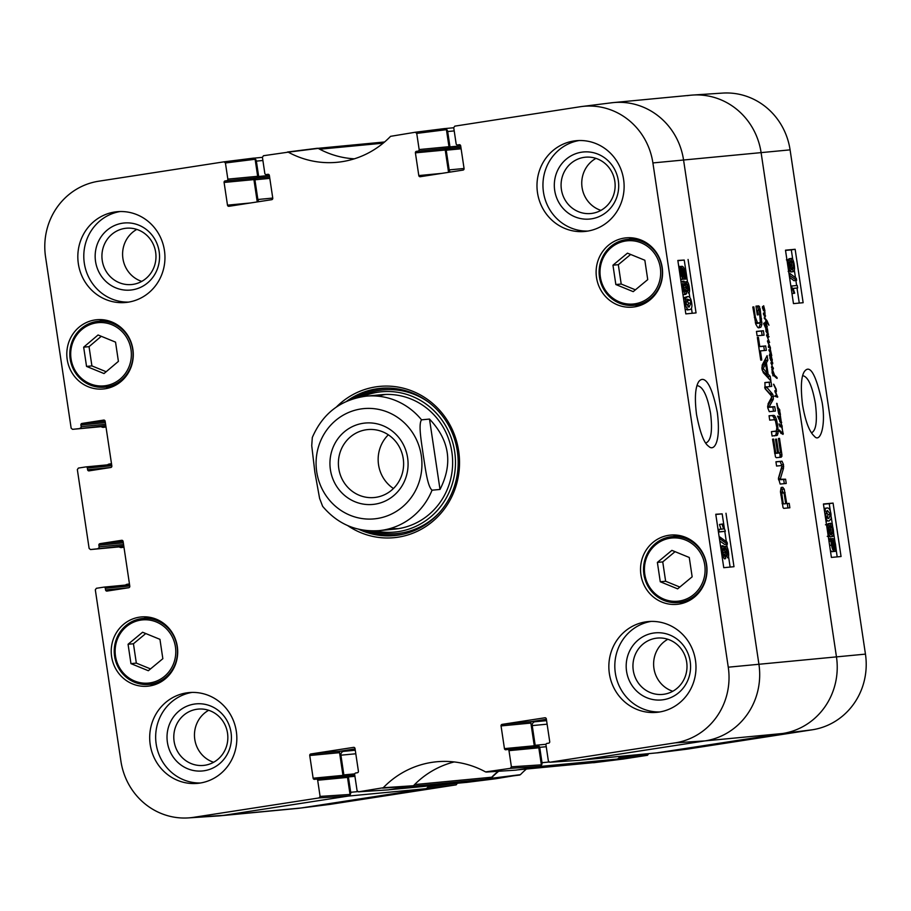 <?xml version="1.0" encoding="UTF-8"?>
<svg xmlns="http://www.w3.org/2000/svg" width="911" height="911" viewBox="0 0 911 911"><rect width="100%" height="100%" fill="white"/><g stroke="black" fill="none" stroke-linecap="round" stroke-linejoin="round"><path stroke-width="1.37" d="M802.75 375.685C808.034 376.664 812.248 385.922 815.379 403.471C817.474 420.666 816.21 430.436 811.576 432.793M623.477 758.988L647.516 755.276L648.586 753.739L619.207 757.417M495.664 778.757L520.42 774.669A92.068 87.946 84.6 0 1 526.399 769.021M457.265 783.255L427.897 787.013M427.578 787.514L426.507 788.584L301.199 807.966A67.539 64.522 84.6 0 1 299.423 808.205L329.144 804.493A66.651 63.679 -95.4 0 0 330.887 804.242L456.195 784.861L457.276 783.335M687.053 749.161L657.355 752.873L687.053 749.161L812.361 729.779A66.651 63.679 -95.4 0 0 865.45 654.121L790.088 149.859A66.651 63.679 -95.4 0 0 722.617 93.093L692.736 95.051A67.539 64.522 84.6 0 1 761.095 152.581L836.457 656.842A67.539 64.522 84.6 0 1 782.674 733.492L656.922 752.862M618.888 757.929L617.817 758.988L592.981 762.678M687.35 95.644A67.539 64.522 84.6 0 1 692.736 95.051M498.659 771.264A91.18 87.103 -95.4 0 0 491.006 778.336L465.612 782.458M797.626 287.944L793.094 288.366L794.688 293.205L793.993 293.274L791.443 286.031L797.262 285.485L797.626 287.944L793.151 288.514M791.978 293.615L794.688 293.205M791.966 293.581L793.993 293.274M791.09 287.705L791.67 287.614M790.85 286.122L791.443 286.031M789.723 275.088L789.427 273.106L796.294 278.345L796.59 280.326L789.222 275.168M789.53 277.286L794.028 280.725L796.59 280.326M790.304 268.494L788.937 265.329L789.37 262.004L790.748 265.147L790.327 268.494M793.105 269.052L791.34 265.169L791.921 260.933L793.686 264.862L793.128 269.052M788.653 271.353L790.714 271.034C789.769 270.931 788.983 269.064 788.357 265.431C787.89 261.73 788.106 259.737 789.006 259.464L790.6 262.322L791.534 258.394C792.638 258.519 793.561 260.66 794.267 264.828C794.802 269.007 794.54 271.262 793.481 271.592L791.443 267.891L790.737 271.022L788.186 271.421M788.266 259.578L791.534 258.394M788.937 258.792L791.454 258.405M790.919 271.99L793.515 271.592L790.919 271.99L789.871 271.159M832.016 541.236L832.87 540.371L835.102 544.801L835.228 547.796L832.016 541.236M834.635 546.577L835.262 546.486M831.857 542.011L835.08 548.593L834.214 549.504L831.971 545.051L831.857 542.011M833.189 548.889L835.08 548.593M830.616 539.46L830.707 538.538L831.458 540.098L832.586 538.549C833.918 538.777 834.897 540.827 835.535 544.71L836.378 551.257L835.615 549.709L834.499 551.326C833.178 551.166 832.187 549.082 831.538 545.097L830.616 539.46L828.759 539.756M828.623 538.856L830.707 538.538M830.991 539.13L832.586 538.549M833.713 551.451L836.378 551.257L837.198 556.883M832.062 551.702L834.556 551.314L831.948 551.724L830.342 550.335M828.987 541.305L831.344 540.952M829.363 533.413L827.997 530.248L828.429 526.922L829.807 530.054L829.386 533.413M832.164 533.971L830.399 530.077L830.98 525.841L832.745 529.781L832.187 533.971M828.224 536.18L829.773 535.941C828.828 535.85 828.042 533.983 827.416 530.35C826.949 526.649 827.165 524.656 828.053 524.383L829.659 527.241L830.581 523.313C831.697 523.438 832.608 525.579 833.326 529.746C833.861 533.926 833.599 536.18 832.54 536.511L830.502 532.81L829.796 535.941L827.234 536.34M827.313 524.497L830.581 523.313M827.997 523.711L830.513 523.324M829.978 536.909L832.574 536.499L829.978 536.909L828.93 536.078M828.646 518.496L826.505 517.402L825.685 514.738L827.45 510.502L830.422 514.271L828.839 518.461M827.439 518.302L827.86 514.658L826.118 511.071M825.093 514.772C824.409 510.49 825.07 508.224 827.074 507.974C829.044 507.78 830.354 509.864 831.003 514.214L831.094 518.814L829.021 521.024C827.051 521.206 825.742 519.122 825.093 514.772L825.024 514.772M824.079 508.44L827.074 507.974M826.767 521.377L826.026 521.422M799.266 303.078L797.011 288.035M796.635 285.542L795.884 280.44M795.474 277.718L794.369 270.305M792.741 259.476L791.306 249.876L785.521 250.423M836.104 549.595L835.786 547.431M834.988 542.113L833.611 532.935M832.665 526.581L831.242 517.095M830.399 511.401L829.238 503.681L823.453 504.216M803.138 302.714L793.47 303.614L785.487 250.183L795.144 249.284L803.138 302.714M795.144 249.284L791.306 249.876M841.058 556.519L831.401 557.418L823.419 503.988L833.075 503.088L841.058 556.519M833.075 503.088L829.238 503.681M802.477 404.37C805.29 421.053 809.264 431.689 814.388 436.267C820.002 443.395 826.209 426.268 822.143 402.503C815.914 374.341 809.993 364.024 804.379 371.551C801.156 376.414 800.53 387.357 802.477 404.37M266.228 174.559L266.297 174.559A1.355 1.287 84.6 0 1 264.828 173.42L262.414 157.261L263.484 155.724L288.24 152.16A92.068 87.946 -95.4 0 0 339.609 162.021A92.068 87.946 -95.4 0 0 390.58 136.331L415.302 132.243L416.737 133.393L446.424 129.669L444.955 128.531L415.336 132.243M266.297 174.559L268.039 174.297M250.502 202.971L227.488 205.157A1.355 1.287 -95.4 0 0 228.957 206.296L271.683 199.691A1.355 1.287 -95.4 0 0 272.765 198.154L269.371 175.447A1.355 1.287 -95.4 0 0 267.891 174.308M227.488 205.157L224.095 182.451L253.918 179.604A1.355 1.287 84.6 0 1 254.989 178.078L225.165 180.913A1.355 1.287 -95.4 0 0 224.095 182.451M225.165 180.913L256.583 177.827A1.355 1.287 -95.4 0 0 257.665 176.301L227.841 179.137A1.355 1.287 84.6 0 1 226.759 180.674M227.841 179.137L225.427 162.978L255.114 159.266L253.679 158.115L224.015 161.828L225.427 162.978M105.847 425.961L72.55 429.343L71.149 428.193L45.55 256.879A66.651 63.679 84.6 0 1 98.639 181.221L223.947 161.839L253.679 158.115M72.629 429.332L105.813 425.722M105.608 424.31L81.159 426.644A1.355 1.287 84.6 0 1 80.088 428.17M81.159 426.644L80.908 424.97L105.357 422.647M81.99 423.444L103.672 420.085A1.355 1.287 -95.4 0 1 105.141 421.224L81.99 423.444A1.355 1.287 -95.4 0 0 80.908 424.97M105.141 421.224L111.837 465.976A1.355 1.287 -95.4 0 1 110.755 467.502L89.073 470.862A1.355 1.287 -95.4 0 1 87.593 469.723L87.354 468.049L111.791 465.726M123.816 546.179L90.519 549.561L89.119 548.411L77.344 469.598L78.414 468.072L85.873 466.91A1.355 1.287 84.6 0 1 87.354 468.049M90.599 549.549L123.782 545.94M123.577 544.539L99.128 546.862A1.355 1.287 84.6 0 1 98.046 548.399M99.128 546.862L98.878 545.199L123.327 542.865M123.11 541.453L99.948 543.662A1.355 1.287 -95.4 0 0 98.878 545.199M99.948 543.662L121.778 540.291M128.576 587.754L105.562 589.941A1.355 1.287 -95.4 0 0 107.042 591.08L128.724 587.732A1.355 1.287 -95.4 0 0 129.795 586.194L123.11 541.441A1.355 1.287 -95.4 0 0 121.63 540.303M105.562 589.941L105.312 588.278L129.761 585.944M320.091 796.408L317.677 780.249L347.501 777.402L350.04 794.438L320.091 796.408L319.009 797.934L193.701 817.315A66.651 63.679 84.6 0 1 188.383 817.907A66.651 63.679 84.6 0 1 120.912 761.14L95.313 589.816L96.384 588.29L103.843 587.139A1.355 1.287 84.6 0 1 105.312 588.278M313.133 778.21L309.74 755.504L339.564 752.668L342.957 775.375L313.133 778.21A1.355 1.287 -95.4 0 0 314.602 779.349L316.197 779.11A1.355 1.287 84.6 0 1 317.677 780.249M355.074 748.899L340.634 751.131L310.81 753.978A1.355 1.287 -95.4 0 0 309.74 755.504M310.81 753.978L353.684 747.35M511.401 766.811L508.987 750.653L538.811 747.817L541.362 764.841L511.401 766.811L510.331 768.349L485.563 771.913A92.068 87.946 -95.4 0 0 439.136 761.573A92.068 87.946 -95.4 0 0 383.235 787.742L358.444 791.83L357.078 790.68L354.664 774.521A1.355 1.287 84.6 0 1 355.734 772.995L357.328 772.744A1.355 1.287 -95.4 0 0 358.41 771.207L355.017 748.5A1.355 1.287 -95.4 0 0 353.536 747.362M504.443 748.626L501.05 725.919L530.874 723.072L534.267 745.779L504.443 748.626A1.355 1.287 -95.4 0 0 505.924 749.764L507.518 749.514A1.355 1.287 84.6 0 1 508.987 750.653M546.384 719.303L531.944 721.546L502.12 724.382A1.355 1.287 -95.4 0 0 501.05 725.919M502.12 724.382L544.994 717.766M457.538 144.974L457.618 144.963A1.355 1.287 84.6 0 1 456.138 143.824L453.724 127.665L454.805 126.139L580.113 106.758A66.651 63.679 84.6 0 1 581.856 106.507A66.651 63.679 84.6 0 1 652.902 162.932L728.265 667.194A66.651 63.679 84.6 0 1 675.176 742.852L549.754 762.245L548.388 761.095L545.974 744.936A1.355 1.287 84.6 0 1 547.055 743.399L548.65 743.16A1.355 1.287 -95.4 0 0 549.72 741.622L546.327 718.916A1.355 1.287 -95.4 0 0 544.858 717.777M457.618 144.963L459.349 144.701M450.376 172.054A3.382 3.223 84.6 0 1 449.18 169.901L446.231 150.201A1.355 1.287 84.6 0 1 447.312 148.675L448.907 148.425A1.355 1.287 -95.4 0 0 449.977 146.887L460.681 145.874A1.355 1.287 -95.4 0 0 459.212 144.712M460.681 145.851L464.075 168.569A1.355 1.287 -95.4 0 1 463.004 170.095L420.278 176.711A1.355 1.287 -95.4 0 1 418.798 175.572L415.405 152.854L445.228 150.019A1.355 1.287 84.6 0 1 446.31 148.482L416.486 151.328A1.355 1.287 -95.4 0 0 415.405 152.854M416.486 151.328L447.905 148.242A1.355 1.287 -95.4 0 0 448.975 146.705L419.151 149.552A1.355 1.287 84.6 0 1 418.081 151.078M419.151 149.552L416.737 133.393M640.923 574.784A34.789 33.229 84.6 0 1 670.473 535.087A34.789 33.229 84.6 0 1 706.845 566.562A34.789 33.229 84.6 0 1 677.067 604.335A34.789 33.229 84.6 0 1 640.923 574.784M111.62 656.66A34.789 33.229 84.6 0 1 141.159 616.952A34.789 33.229 84.6 0 1 177.543 648.427A34.789 33.229 84.6 0 1 147.764 686.199A34.789 33.229 84.6 0 1 111.62 656.66M67.198 359.446A34.789 33.229 84.6 0 1 96.748 319.738A34.789 33.229 84.6 0 1 133.12 351.213A34.789 33.229 84.6 0 1 103.342 388.986A34.789 33.229 84.6 0 1 67.198 359.446M596.511 277.57A34.789 33.229 84.6 0 1 626.051 237.862A34.789 33.229 84.6 0 1 662.422 269.337A34.789 33.229 84.6 0 1 632.644 307.121A34.789 33.229 84.6 0 1 596.511 277.57M609.368 673.628A45.596 43.546 84.6 0 1 648.097 621.587A45.596 43.546 84.6 0 1 695.776 662.844A45.596 43.546 84.6 0 1 656.74 712.356A45.596 43.546 84.6 0 1 609.368 673.628M150.213 744.651A45.596 43.546 84.6 0 1 188.941 692.599A45.596 43.546 84.6 0 1 236.621 733.856A45.596 43.546 84.6 0 1 197.585 783.369A45.596 43.546 84.6 0 1 150.213 744.651M78.346 263.757A45.596 43.546 84.6 0 1 117.075 211.716A45.596 43.546 84.6 0 1 164.743 252.973A45.596 43.546 84.6 0 1 125.718 302.486A45.596 43.546 84.6 0 1 78.346 263.757M537.501 192.745A45.596 43.546 84.6 0 1 576.23 140.704A45.596 43.546 84.6 0 1 623.91 181.949A45.596 43.546 84.6 0 1 584.873 231.462A45.596 43.546 84.6 0 1 537.501 192.745M347.672 525.59A75.989 72.584 -95.4 0 0 426.564 526.023A75.989 72.584 -95.4 0 0 458.654 450.934A75.989 72.584 -95.4 0 0 409.95 390.215A75.989 72.584 -95.4 0 0 336.375 407.035M612.955 265.192L627.463 253.156L644.84 260.25L647.732 279.609L633.213 291.645L615.847 284.539L612.955 265.192L618.318 264.68L621.211 284.038L635.4 289.835M86.545 366.416L83.664 347.171L98.058 334.986L115.538 342.126L118.407 361.371L104.013 373.556L86.545 366.416L91.909 365.903L106.177 371.734M128.064 644.271L142.583 632.245L159.949 639.34L162.841 658.699L148.334 670.724L130.956 663.629L128.064 644.271L133.439 643.758L136.331 663.117L150.52 668.913M657.378 562.406L671.885 550.369L689.263 557.475L692.155 576.822L677.636 588.859L660.27 581.765L657.378 562.406L662.741 561.893L665.634 581.252L679.822 587.048M446.424 129.669L448.975 146.705M447.905 148.242L446.31 148.482M445.228 150.019L448.565 172.327M579.601 760.275L705.125 740.882A67.539 64.522 -95.4 0 0 758.92 664.221L683.557 159.96A67.539 64.522 -95.4 0 0 611.577 102.795L581.856 106.507M530.874 723.072A1.355 1.287 84.6 0 1 531.944 721.546M535.178 746.883A1.355 1.287 84.6 0 1 534.267 745.779M538.811 747.817A1.355 1.287 -95.4 0 0 537.331 746.678L507.655 749.502M515.82 770.137L540.28 766.379L541.362 764.841M388.291 789.871L413.457 785.726A91.18 87.103 84.6 0 1 454.213 761.938M339.564 752.668A1.355 1.287 84.6 0 1 340.634 751.131M343.868 776.468A1.355 1.287 84.6 0 1 342.957 775.375M347.501 777.402A1.355 1.287 -95.4 0 0 346.021 776.263L316.345 779.099M188.383 817.907L218.264 815.949A67.539 64.522 -95.4 0 0 223.65 815.356L348.97 795.963L350.04 794.438M255.114 159.266L257.665 176.301M256.583 177.827L254.989 178.078M253.918 179.604L257.244 201.923M354.345 158.821A91.18 87.103 84.6 0 1 318.212 148.402L287.455 152.023L317.449 148.254M630.651 254.454L618.318 264.68M615.847 284.539L621.211 284.038M635.229 305.174A34.789 33.229 -95.4 0 0 639.044 305.834M632.576 237.919A34.789 33.229 -95.4 0 0 628.954 239.286M675.074 551.667L662.741 561.893M660.27 581.765L665.634 581.252M679.652 602.399A34.789 33.229 -95.4 0 0 683.466 603.048M676.998 535.133A34.789 33.229 -95.4 0 0 673.366 536.499M145.76 633.544L133.439 643.758M130.956 663.629L136.331 663.117M150.349 684.263A34.789 33.229 -95.4 0 0 154.164 684.924M147.684 616.998A34.789 33.229 -95.4 0 0 144.063 618.375M83.664 347.171L89.039 346.658L91.909 365.903M101.269 336.296L89.039 346.658M105.927 387.05A34.789 33.229 -95.4 0 0 109.741 387.71M103.273 319.784A34.789 33.229 -95.4 0 0 99.652 321.15M381.982 388.234A73.962 70.648 -95.4 0 0 352.432 399.052M364.947 530.396A73.962 70.648 -95.4 0 0 396.012 535.44M375.081 530.885A70.454 67.3 -95.4 0 0 454.669 451.628A70.454 67.3 -95.4 0 0 362.293 396.661M386.708 529.405A67.539 64.522 -95.4 0 0 451.867 452.061A67.539 64.522 -95.4 0 0 373.988 395.921M385.786 394.429A67.539 64.522 -95.4 0 0 378.133 396.183M390.728 528.357A67.539 64.522 -95.4 0 0 398.574 528.631M718.836 529.393L723.63 528.927L721.99 524.098L722.719 524.019L725.361 531.25L719.212 531.842L718.836 529.393L718.05 529.507M721.091 529.314L719.451 524.485L721.99 524.098M718.437 532.07L725.361 531.25M718.415 531.967L719.212 531.842M727.08 542.193L727.377 544.174L720.168 538.993L719.872 537L727.08 542.193M719.758 540.918L724.826 544.573L727.377 544.174M719.485 539.096L720.168 538.993M719.189 537.114L719.872 537M726.409 548.798L727.832 551.964L727.342 555.289L725.908 552.157L726.363 548.798M723.459 548.263L725.281 552.146L724.644 556.393L722.81 552.465L723.414 548.274M725.999 546.258C727.001 546.349 727.821 548.217 728.447 551.85C728.902 555.551 728.663 557.543 727.718 557.828L726.044 554.981L725.031 558.921C723.858 558.807 722.913 556.667 722.195 552.51C721.66 548.32 721.956 546.065 723.083 545.723L725.213 549.413L725.999 546.258L723.436 546.657M720.499 546.122L723.083 545.723M720.533 546.122L723.004 545.735M682.612 276.682L684.548 276.375L683.649 277.251L681.326 272.833L681.223 269.827L684.548 276.375M684.73 275.6L681.382 269.03L682.293 268.119L684.639 272.56L684.73 275.6M686.017 278.14L685.915 279.062L685.129 277.513L683.933 279.073C682.521 278.857 681.508 276.807 680.87 272.936L680.027 266.376L680.824 267.925L682.02 266.297C683.421 266.445 684.446 268.517 685.095 272.503L686.017 278.14M683.239 279.176L685.915 279.062M684.662 278.629L680.654 279.244M682.123 279.028L681.382 279.461L682.123 279.028M679.128 269.03L680.688 268.791M678.889 267.458L679.936 267.299M678.752 266.57L680.027 266.376M679.412 266.695L682.02 266.297M687.293 284.186L688.716 287.341L688.215 290.677L686.792 287.546L687.247 284.186M684.343 283.651L686.165 287.534L685.527 291.771L683.694 287.853L684.298 283.651M686.883 281.647C687.885 281.738 688.693 283.606 689.32 287.238C689.786 290.939 689.547 292.932 688.591 293.217L686.928 290.37L685.915 294.31C684.742 294.196 683.797 292.055 683.068 287.887C682.544 283.708 682.84 281.453 683.967 281.112L686.085 284.801L686.883 281.647L684.309 282.046M683.375 294.709L685.915 294.31L682.943 294.617M681.018 281.693L683.967 281.112M681.382 281.51L683.888 281.123M687.919 306.984L688.477 303.238L686.564 299.651M687.52 299.184L690.185 300.186L691.028 302.851L689.115 307.109L686.006 303.363L687.714 299.15M691.654 302.816C692.337 307.087 691.62 309.364 689.49 309.638C687.418 309.842 686.051 307.77 685.391 303.42L685.345 298.808L687.543 296.587C689.638 296.382 691.005 298.466 691.654 302.816M687.327 309.979L689.684 309.615L685.174 309.546M683.421 297.806L687.543 296.587M724.347 528.346L722.172 513.861L715.807 514.476M730.132 567.075L728.549 556.484M727.183 547.352L726.727 544.277M726.329 541.658L724.792 531.341M687.52 281.943L684.241 260.056L677.875 260.683M692.201 313.27L691.438 308.18M689.866 297.624L689.137 292.784M725.987 513.269L733.981 566.699L723.755 567.69L715.773 514.26L722.172 513.861M688.067 259.464L696.05 312.906L685.824 313.896L677.841 260.455L684.241 260.056M697.359 385.695C702.985 386.628 707.391 395.875 710.58 413.412C712.63 430.607 711.172 440.412 706.207 442.826L706.059 442.848M717.321 412.455C711.07 380.866 703.565 375.469 698.714 381.652C695.23 387.289 694.501 398.232 696.528 414.482C700.024 432.691 704.055 443.281 708.644 446.265C713.78 451.708 721.17 442.803 717.321 412.455M690.196 661.477A33.684 32.181 -95.4 0 0 638.167 640.012A33.684 32.181 -95.4 0 0 646.787 697.712A33.684 32.181 -95.4 0 0 690.196 661.477M686.678 662.115A28.287 27.023 84.6 0 1 662.661 694.41A28.287 27.023 84.6 0 1 633.077 668.811A28.287 27.023 84.6 0 1 657.287 638.087A28.287 27.023 84.6 0 1 686.678 662.115M667.831 639.271A28.287 27.023 -95.4 0 0 653.939 668.412A28.287 27.023 -95.4 0 0 672.785 691.255M651.092 621.404A45.596 43.546 -95.4 0 0 615.335 673.058A45.596 43.546 -95.4 0 0 659.712 711.958M618.318 180.594A33.684 32.181 -95.4 0 0 566.3 159.129A33.684 32.181 -95.4 0 0 574.921 216.829A33.684 32.181 -95.4 0 0 618.318 180.594M614.811 181.232A28.287 27.023 84.6 0 1 590.783 213.527A28.287 27.023 84.6 0 1 561.21 187.928A28.287 27.023 84.6 0 1 585.42 157.204A28.287 27.023 84.6 0 1 614.811 181.232M595.965 158.377A28.287 27.023 -95.4 0 0 582.072 187.529A28.287 27.023 -95.4 0 0 600.918 210.373M579.214 140.522A45.596 43.546 -95.4 0 0 543.468 192.175A45.596 43.546 -95.4 0 0 587.846 231.075M159.163 251.618A33.684 32.181 -95.4 0 0 107.145 230.141A33.684 32.181 -95.4 0 0 115.765 287.842A33.684 32.181 -95.4 0 0 159.163 251.618M155.656 252.256A28.287 27.023 84.6 0 1 131.628 284.539A28.287 27.023 84.6 0 1 102.055 258.94A28.287 27.023 84.6 0 1 126.265 228.228A28.287 27.023 84.6 0 1 155.656 252.256M136.809 229.401A28.287 27.023 -95.4 0 0 122.917 258.542A28.287 27.023 -95.4 0 0 141.763 281.397M120.058 211.546A45.596 43.546 -95.4 0 0 84.313 263.188A45.596 43.546 -95.4 0 0 128.69 302.099M231.041 732.501A33.684 32.181 -95.4 0 0 179.011 711.024A33.684 32.181 -95.4 0 0 187.632 768.736A33.684 32.181 -95.4 0 0 231.041 732.501M227.522 733.139A28.287 27.023 84.6 0 1 203.506 765.422A28.287 27.023 84.6 0 1 173.921 739.834A28.287 27.023 84.6 0 1 198.131 709.111A28.287 27.023 84.6 0 1 227.522 733.139M208.676 710.284A28.287 27.023 -95.4 0 0 194.783 739.425A28.287 27.023 -95.4 0 0 213.629 762.279M191.936 692.428A45.596 43.546 -95.4 0 0 156.18 744.082A45.596 43.546 -95.4 0 0 200.557 782.982M346.647 401.284A73.962 70.648 84.6 0 1 380.491 388.359A73.962 70.648 84.6 0 1 457.333 451.173A73.962 70.648 84.6 0 1 394.52 535.6A73.962 70.648 84.6 0 1 358.843 529.291M338.778 468.539A34.128 32.602 84.6 0 1 367.759 429.582A34.128 32.602 84.6 0 1 403.459 460.454A34.128 32.602 84.6 0 1 374.239 497.531A34.128 32.602 84.6 0 1 338.778 468.539M330.408 469.712A40.881 39.059 -95.4 0 0 393.541 495.766A40.881 39.059 -95.4 0 0 383.075 425.744A40.881 39.059 -95.4 0 0 330.408 469.712M388.325 434.809A34.128 32.602 -95.4 0 0 378.543 464.747A34.128 32.602 -95.4 0 0 393.438 488.512M421.542 419.834L429.491 419.071L440.013 489.446L432.053 490.198C427.259 486.223 425.266 467.058 423.273 455.352C421.759 443.6 418.047 424.606 421.542 419.834A67.539 64.522 84.6 0 0 366.188 396.16C340.725 399.599 322.767 413.378 312.302 437.508L311.733 445.684L314.853 472.126L319.602 498.397L322.642 506.334C337.582 524.03 356.36 532.126 378.999 530.635L394.509 529.154M429.491 419.071C449.59 440.195 453.097 463.653 440.013 489.446M766.14 329.304L767.199 330.249L767.267 328.78M767.199 330.249L766.424 330.374M767.449 328.746L768.201 334.918L765.878 331.092L766.151 330.192L768.064 334.132L767.643 332.139L765.764 329.338M768.064 334.132L767.244 334.257M768.474 334.178L767.301 334.36M767.779 330.784L766.914 330.909M779.247 423.866L779.383 425.312L779.064 423.9M782.23 426.223L780.898 423.08L782.196 427.293L781.82 426.348L781.866 427.35L780.579 426.678L779.998 424.856L781.399 426.28L780.385 426.439M780.67 425.767L780.021 425.87M781.763 426.769L780.864 426.917M781.706 426.371L780.488 426.564M782.196 427.293L782.002 428.033M782.207 427.999L782.982 434.399L779.452 431.438L779.281 429.992L782.264 432.964L782.982 432.736L781.866 427.35M782.982 432.736L781.399 433.34M782.264 432.964L781.194 433.124M781.069 431.916L780.169 432.053M781.012 431.757L780.032 431.916M780.659 431.586L779.839 431.712M780.294 431.04L779.326 431.188M780.271 430.983L779.281 431.051M782.982 434.399L783.289 433.556L781.866 433.773M764.83 323.041L764.933 322.414L764.83 323.041M764.648 317.848L766.971 320.661L768.93 325.204L766.39 321.059L765.103 323.621L766.868 326.502L766.345 323.12L767.29 326.992L766.937 327.527L765.57 326.309L765.923 328.609L763.748 323.849L763.76 323.189L764.989 324.578L766.003 320.41L764.135 317.928M764.989 324.578L764.34 324.669M764.955 324.498L764.272 324.601M767.29 326.992L766.253 327.151M766.868 326.502L765.866 326.662M765.331 325.011L764.705 325.113M765.707 323.234L765.069 323.337M766.971 320.661L765.992 320.809M764.887 323.735L764.819 323.109L764.887 323.735M769.419 349.801L770.353 350.53L770.125 348.412L771.742 355.609L770.387 355.814M770.626 351.327L769.897 351.441M769.977 348.082L768.451 347.307L768.52 345.873L769.658 346.692L767.506 341.374L767.7 340.589L768.986 341.386L766.606 334.929L769.055 336.74L768.326 337.332L766.994 336.057L769.601 342.49L767.962 341.887L770.342 347.444L770.478 348.412L769.772 348.116M770.205 350.633L769.351 350.758M771.355 356.224L769.59 354.732L769.613 354.015L771.423 355.267L768.804 349.892M771.423 355.267L770.159 355.575M770.911 355.392L770.114 355.518M771.184 355.928L770.604 356.007M770.387 347.626L769.636 347.74M770.342 347.444L769.476 347.581M770.273 347.239L769.283 347.387M769.055 336.74L767.848 336.922M768.793 336.284L767.438 336.489M767.802 335.874L766.743 336.045M767.187 335.225L766.572 335.316M768.986 341.386L767.586 341.614M768.201 340.794L767.517 340.896M769.658 346.692L768.337 346.897M771.173 360.209L770.148 357.681L770.752 360.266M771.378 356.383L772.072 359.549M772.277 359.515L772.05 361.997L769.932 358.239L770.034 356.725L771.97 361.155L771.253 356.36M771.97 361.155L771.344 361.257M771.503 360.517L770.922 360.608M779.52 418.616L779.417 419.755L781.251 421.964L780.192 418.866L779.156 418.673M781.251 421.964L780.192 422.123M780.818 421.816L780.055 421.941M780.294 421.235L779.702 421.326M780.351 415.632L781.433 423.057L779.839 421.565L779.235 418.434L777.687 416.726L777.687 416.065L779.042 416.646L780.089 417.762L780.078 415.667M780.089 417.762L778.654 417.99M779.645 417.443L778.29 417.648M779.042 416.646L777.709 416.862M781.695 422.397L780.625 422.556M780.522 418.627L779.862 418.73M778.791 417.637L778.609 418.923M779.645 414.516L777.892 410.314L780.021 414.79L779.133 414.596M780.442 414.562L779.406 409.882L777.641 408.811L776.776 403.288L778.005 407.502L779.748 409.904L779.907 414.812M779.19 413.867L778.165 411.351L778.768 413.924M779.52 414.175L778.939 414.266M779.509 409.392L778.461 409.563L779.509 409.392M778.78 408.754L777.664 408.925M778.609 408.527L777.607 408.686M778.393 408.208L777.55 408.333M777.22 403.824L776.65 403.915M771.366 362.612L772.255 363.09L772.653 362.441L772.369 364.104L771.378 363.614L773.234 369.069L771.594 367.771L771.571 366.666L772.835 367.68L770.968 362.68M772.835 367.68L771.742 367.85M773.439 368.5L772.71 368.613M773.302 367.85L772.05 368.044M772.779 363.569L771.617 363.74M772.255 363.09L770.979 363.284M763.669 309.979L762.644 307.462L763.247 310.047M764.91 310.685L763.646 305.732L764.602 311.516M764.83 311.482L762.427 308.02L762.53 306.495L764.466 310.936L763.839 311.038M763.999 310.298L763.418 310.389M764.933 312.371L765.149 317.028L763.395 314.056L763.52 312.951L765.217 315.912L764.693 312.405M765.593 315.958L764.295 316.151M773.746 384.214L776.263 389.339L775.739 392.242L777.641 397.207L775.546 396.251L775.671 395.363L777.254 396.057L775.056 391.935L774.942 390.591L775.944 390.819L776.149 389.931L773.507 384.248M775.546 390.967L774.885 391.058M777.026 396.091L775.557 396.319M777.254 396.057L775.557 396.308M776.548 395.59L775.512 395.932M776.138 395.59L775.512 395.693M777.698 396.592L776.183 396.832M776.035 392.026L775.181 392.151M776.32 391.707L775.056 391.901M776.468 390.876L774.897 391.115M773.701 374.683L772.517 370.173L773.393 375.822L772.129 372.929L772.175 368.75L774.532 375.15L777.026 377.53L777.083 378.429L776.32 377.917L773.12 374.774M777.026 377.53L776.149 377.666M775.876 376.368L774.942 376.516M775.648 376.152L774.475 376.334M772.79 375.696L773.541 375.583M774.726 375.4L773.245 375.355M772.676 369.524L771.845 369.65M772.585 369.262L771.879 369.376M772.494 369.194L771.902 369.285M774.27 375.047L773.188 375.218M774.111 374.979L773.177 375.127M657.958 752.759A3.382 3.223 -95.4 0 0 658.311 752.725L782.674 733.492A67.539 64.522 -95.4 0 0 836.457 656.842L761.095 152.581A67.539 64.522 -95.4 0 0 690.925 95.199L613.376 102.59A67.539 64.522 -95.4 0 0 609.801 103.034M658.311 752.725L580.774 760.116L705.125 740.882A67.539 64.522 -95.4 0 0 758.92 664.221L683.557 159.96A67.539 64.522 -95.4 0 0 613.376 102.59M776.354 431.005L776.832 427.669L775.42 420.723L774.339 419.732L769.704 420.142L769.055 415.735L774.532 415.587L776.354 419.083L777.607 425.232L778.199 431.393L777.459 435.162L772.084 436.039L771.423 431.643L776.354 431.005L771.446 431.746M778.074 433.408L776.161 433.704L775.546 435.458L776.605 435.606M757.109 335.806L756.449 331.41L763.407 330.739L764.067 335.146L757.109 335.806M770.911 380.946L763.338 372.736L761.983 368.966L762.2 365.06L767.13 355.643L767.825 360.289L766.424 362.851L768.11 374.102L770.216 376.323L770.911 380.946M781.911 466.216L781.752 465.555L776.571 466.045L775.933 461.775L781.991 461.194L783.494 464.576L783.471 468.402L780.215 479.243L785.601 479.209L786.239 483.479L780.146 484.06L778.461 478.173L781.911 466.216M778.598 453.006L780.454 452.482L778.449 438.476L779.497 438.373L781.957 455.01L781.262 457.208L776.331 457.686L775.489 456.958L772.551 439.17L773.598 439.068L775.762 452.892L777.561 453.097L775.489 439.239L776.536 439.136L778.598 453.006L776.684 453.302L780.237 452.847M781.945 456.274L780.032 456.57L779.748 457.333L781.262 457.208M782.515 487.271L784.234 489.116L786.74 503.612L789.211 503.373L789.871 507.78L783.745 508.361L783.061 507.621L780.454 491.644L781.091 487.613L782.515 487.271L781.353 487.453M766.288 386.742L772.767 394.338L773.314 396.513L773.234 399.462L769.089 406.944L774.76 406.682L775.42 411.077L769.294 411.67L767.814 407.991L768.098 403.789L771.993 396.638L765.081 388.701L764.933 382.54L771.059 381.96L771.719 386.378L764.705 387.129M758.396 337.355L759.763 346.499L765.684 345.941L766.333 350.336L760.423 350.906L761.778 360.016L760.742 360.118L757.348 337.457L758.396 337.355L757.36 337.514M759.421 311.243L759.011 310.355L757.622 310.457L758.271 314.807L757.292 314.899L755.982 306.142L758.783 305.88L760.15 308.943L761.903 324.384L760.947 327.106L759.467 327.732L757.645 327.288L755.811 324.225L752.805 306.996L753.841 306.893L755.39 317.279L757.565 322.961L758.749 323.2L760.321 322.084L759.421 311.243M757.565 322.961L759.854 322.745M756.836 323.496L757.941 323.041L756.836 323.496M757.189 322.699L755.435 322.972M756.927 322.38L755.333 322.631M755.39 317.279L754.365 317.438M753.841 306.893L752.805 307.053M760.947 327.106L758.316 327.88M761.903 324.384L759.99 324.68L759.034 327.402M761.96 322.209L760.081 322.505L759.99 324.68M761.642 318.884L760.56 319.055M760.15 308.943L758.237 309.239L758.407 310.378M759.603 306.677L757.69 306.973L758.237 309.239M758.783 305.88L756.87 306.176L757.69 306.973M755.993 306.255L756.87 306.176M757.622 310.457L756.642 310.605M759.763 346.499L758.726 346.658M760.423 350.906L759.387 351.065M765.684 345.941L763.771 346.237L764.409 350.53M758.738 346.715L763.771 346.237M766.14 387.175L764.75 387.391M771.059 381.96L769.146 382.256L769.784 386.515M764.807 382.666L769.146 382.256M774.76 406.682L772.847 406.978L773.485 411.271M769.305 407.297L772.847 406.978M769.226 407.274L767.745 407.502M769.089 406.944L767.7 407.149M769.123 406.602L767.666 406.83M773.234 399.462L771.321 399.758L767.631 406.124M773.405 398.859L771.321 399.758M771.401 396.809L771.492 399.155M773.314 396.513L771.993 396.718M772.767 394.338L770.854 394.634L771.162 395.533M765.035 388.519L770.854 394.634M766.447 387.722L764.887 387.972M766.265 387.494L764.819 387.722M783.175 503.111L783.711 503.897L785.703 503.715L784.189 493.83L782.686 491.803L781.854 494.115L783.175 503.111L782.128 503.271M783.13 502.826L782.093 502.986M781.98 495.185L780.943 495.345M781.945 494.855L780.898 495.015M781.854 494.115L780.795 494.286M781.866 492.726L780.59 492.931M782.686 491.803L780.511 492.247M780.773 492.099L782.549 491.826M785.703 503.715L783.711 503.897M783.335 503.624L782.207 503.794M783.061 487.487L781.148 487.784L783.187 492.953M789.211 503.373L787.298 503.669L787.935 507.962M785.1 492.657L783.915 492.84M784.234 489.116L782.321 489.412M776.536 439.136L775.5 439.296M777.561 453.097L774.692 453.484M776.081 453.245L774.692 453.462M775.99 453.222L774.68 453.416M775.762 452.892L774.635 453.063M775.489 451.708L774.452 451.867M773.598 439.068L772.562 439.239M781.957 455.01L780.032 455.306L780.032 456.57M781.877 454.304L779.964 454.6L780.032 455.306M779.497 438.373L778.461 438.544M779.714 452.926L779.964 454.6M785.601 479.209L783.688 479.505L784.303 483.661M780.488 479.698L783.688 479.505M780.317 479.55L778.563 479.824M780.215 479.243L778.529 479.505M780.226 479.072L778.518 479.345M780.306 478.708L778.484 478.981M783.471 468.402L781.558 468.698L778.484 478.73M783.688 466.626L781.775 466.922L781.558 468.698M783.494 464.576L781.57 464.872L781.672 465.555M781.991 461.194L780.078 461.49L781.57 464.872M775.944 461.888L780.078 461.49M763.259 368.443L767.005 373.066L765.661 364.081L763.259 368.443L761.949 368.648M765.661 364.081L763.748 364.377L761.869 367.793M767.005 373.066L765.092 373.362L762.279 370.401M763.372 369.251L762.074 369.445M763.202 368.853L761.995 369.035M770.216 376.323L768.303 376.619L768.577 378.418M768.11 374.102L766.197 374.398L768.303 376.619M766.424 362.851L764.511 363.147L764.671 364.241M766.014 373.225L766.197 374.398M767.825 360.289L765.912 360.585L764.511 363.147M765.604 358.547L765.912 360.585M763.407 330.739L761.494 331.035L762.131 335.328M756.46 331.513L761.494 331.035M775.546 435.458L774.692 435.902M778.199 431.393L776.286 431.689L776.161 433.704M776.274 431.062L776.286 431.689M778.096 429.206L776.867 429.388M777.607 425.232L776.571 425.391M776.912 421.258L775.705 421.44M776.354 419.083L774.555 419.777M775.648 417.181L773.735 417.477L774.441 419.379M774.532 415.587L772.619 415.883L773.735 417.477M773.564 415.314L771.651 415.61L772.619 415.883M769.066 415.849L771.651 415.61M446.288 129.225A3.382 3.223 84.6 0 1 447.688 131.526L454.213 130.911M449.977 146.887L447.688 131.526M259.066 201.638A3.382 3.223 84.6 0 1 257.87 199.498L254.921 179.797A1.355 1.287 84.6 0 1 255.991 178.26L257.585 178.009A1.355 1.287 -95.4 0 0 258.667 176.483L256.367 161.122L262.892 160.495M254.966 158.821A3.382 3.223 84.6 0 1 256.367 161.122M103.501 427.339L103.683 427.316A3.382 3.223 84.6 0 1 101.235 426.655M103.683 427.316L106.006 426.963M111.495 463.699L109.172 464.052A3.382 3.223 84.6 0 0 107.532 464.849M121.47 547.568L121.653 547.545A3.382 3.223 84.6 0 1 119.193 546.873M121.653 547.545L123.964 547.181M129.453 583.917L127.141 584.281A3.382 3.223 84.6 0 0 125.502 585.067M193.701 817.315L223.65 815.356L301.199 807.966A67.539 64.522 -95.4 0 1 297.624 808.41L220.075 815.8A67.539 64.522 -95.4 0 0 223.65 815.356L348.013 796.112L425.551 788.732A3.382 3.223 -95.4 0 0 428.227 786.022M357.659 791.625L350.701 792.285A3.382 3.223 84.6 0 1 350.029 794.904M350.701 792.285L348.401 776.924A1.355 1.287 -95.4 0 0 346.932 775.785L345.337 776.035A1.355 1.287 84.6 0 1 343.857 774.897L340.919 755.185A3.382 3.223 84.6 0 1 343.606 751.359L355.176 749.571M466.648 782.355A3.382 3.223 -95.4 0 0 467.001 782.321L389.464 789.7A3.382 3.223 84.6 0 1 389.282 789.723M389.464 789.7L410.656 786.432L488.194 779.042A6.753 6.457 -95.4 0 0 491.712 777.22L414.596 784.576M517.949 769.829L595.316 762.461A6.753 6.457 -95.4 0 0 595.669 762.416L518.131 769.806A6.753 6.457 84.6 0 1 517.778 769.852M518.131 769.806L539.323 766.527L616.861 759.136A3.382 3.223 -95.4 0 0 619.537 756.426M548.98 762.029L542.011 762.689A3.382 3.223 84.6 0 1 541.35 765.32M542.011 762.689L539.722 747.327A1.355 1.287 -95.4 0 0 538.242 746.189L536.647 746.439A1.355 1.287 84.6 0 1 535.178 745.3L532.229 725.6A3.382 3.223 84.6 0 1 534.916 721.763L546.486 719.975M595.669 762.416L616.861 759.136M498.169 771.287A91.18 87.103 -95.4 0 0 491.712 777.22M467.001 782.321L488.194 779.042M330.887 804.242L301.199 807.966L425.551 788.732M788.949 265.42L790.748 265.147M791.352 265.226L793.686 264.862M787.776 265.522L788.357 265.431M786.922 259.794L788.937 259.476M833.85 544.994L835.102 544.801M830.843 538.822L832.483 538.56M829.602 545.393L831.538 545.097M828.008 530.339L829.807 530.054M830.411 530.145L832.745 529.781M826.505 524.622L827.997 524.394M827.86 514.658L830.422 514.271M652.902 162.932L790.088 149.859M728.265 667.194L865.45 654.121M623.545 758.977L593.585 762.735L623.511 758.988M520.42 774.669L491.006 778.336M490.289 778.711L519.703 775.045M617.817 758.988L647.516 755.276M495.743 778.746L466.045 782.469L495.698 778.757M426.507 788.584L456.195 784.861M675.176 742.852L705.125 740.882L782.674 733.492L812.361 729.779M660.316 267.766A31.748 30.325 84.6 0 1 619.423 301.905A31.748 30.325 84.6 0 1 611.292 247.53A31.748 30.325 84.6 0 1 660.316 267.766M111.859 324.726A31.748 30.325 84.6 0 1 120.172 379.067A31.748 30.325 84.6 0 1 71.081 359.014A31.748 30.325 84.6 0 1 111.859 324.726M175.424 646.844A31.748 30.325 84.6 0 1 134.532 680.984A31.748 30.325 84.6 0 1 126.413 626.62A31.748 30.325 84.6 0 1 175.424 646.844M704.738 564.979A31.748 30.325 84.6 0 1 663.834 599.119A31.748 30.325 84.6 0 1 655.715 544.744A31.748 30.325 84.6 0 1 704.738 564.979M661.99 267.527A33.092 31.612 -95.4 0 0 627.599 239.411A33.092 31.612 -95.4 0 0 599.267 275.361A33.092 31.612 -95.4 0 0 633.885 305.31A33.092 31.612 -95.4 0 0 661.99 267.527M706.412 564.74A33.092 31.612 -95.4 0 0 672.022 536.636A33.092 31.612 -95.4 0 0 643.69 572.575A33.092 31.612 -95.4 0 0 678.296 602.524A33.092 31.612 -95.4 0 0 706.412 564.74M177.098 646.616A33.092 31.612 -95.4 0 0 142.72 618.501A33.092 31.612 -95.4 0 0 114.387 654.44A33.092 31.612 -95.4 0 0 148.994 684.389A33.092 31.612 -95.4 0 0 177.098 646.616M112.725 323.428A33.092 31.612 -95.4 0 0 98.297 321.287A33.092 31.612 -95.4 0 0 69.965 357.226A33.092 31.612 -95.4 0 0 104.571 387.175A33.092 31.612 -95.4 0 0 132.79 358.888A33.092 31.612 -95.4 0 0 112.725 323.428M389.475 388.097A73.62 70.329 -95.4 0 0 353.627 398.676M366.199 530.544A73.62 70.329 -95.4 0 0 403.391 534.153M428.717 402.298A72.151 68.929 -95.4 0 0 358.456 397.39M371.176 530.885A72.151 68.929 -95.4 0 0 439.25 512.802M725.93 552.248L727.832 551.964M722.822 552.521L725.281 552.146M724.188 546.543L725.942 546.27M725.794 558.124L725.202 558.215M721.501 552.613L722.195 552.51M683.284 272.765L684.639 272.56M679.731 273.106L680.87 272.936M679.39 270.84L680.642 270.647M680.141 266.581L681.895 266.308M686.814 287.637L688.716 287.341M683.705 287.91L686.165 287.534M685.072 281.932L686.826 281.658M686.666 293.513L686.085 293.604M681.963 288.058L683.068 287.887M687.634 300.584L690.185 300.186M688.477 303.238L691.028 302.851M684.286 303.591L685.391 303.42M683.614 299.081L685.345 298.808M288.24 152.16L318.212 148.402M516.036 770.125L486.36 772.05M510.331 768.349L540.28 766.379M413.457 785.726L383.235 787.742M382.518 788.117L412.751 786.102M388.507 789.848L358.547 791.818M441.812 173.375L418.798 175.572M85.941 466.899L111.609 464.462L86.021 466.899M110.607 467.525L87.593 469.723M103.911 587.128L129.567 584.68L103.979 587.117M319.009 797.934L348.97 795.963M579.817 760.264L549.868 762.234M377.2 518.507A55.389 52.906 84.6 0 1 316.106 461.615A55.389 52.906 84.6 0 1 380.286 409.756A55.389 52.906 84.6 0 1 417.773 485.711A55.389 52.906 84.6 0 1 377.2 518.507M432.053 490.198A67.539 64.522 84.6 0 1 382.574 530.191A67.539 64.522 84.6 0 1 378.999 530.635M767.643 331L767.062 331.092M781.661 432.429L780.67 432.577M765.923 319.408L765.286 319.51M770.558 351.441L769.966 351.532M771.822 362.92L770.957 363.056M776.798 395.966L775.534 396.16M769.237 406.363L767.654 406.602M772.983 399.94L771.07 400.236M771.981 393.256L770.068 393.541M777.857 427.054L776.798 427.225M777.311 423.387L776.252 423.547M319.715 149.21L383.189 143.164M343.606 751.359L355.267 750.243M348.401 776.924L354.926 776.297M347.068 775.773L354.732 775.045L347 775.773M343.857 774.897L354.721 773.86M340.919 755.185L355.802 753.773M532.229 725.6L547.112 724.177M534.916 721.763L546.589 720.658M535.178 745.3L546.042 744.264M539.722 747.327L546.236 746.713M258.667 176.483L269.371 175.459M257.585 178.009L269.576 176.871M255.991 178.26L269.599 176.962M254.921 179.797L269.804 178.374M257.87 199.498L272.753 198.074M448.907 148.425L460.898 147.286M447.312 148.675L460.909 147.377M446.231 150.201L461.125 148.789M449.18 169.901L464.063 168.489M788.972 259.476L786.409 259.863M832.529 538.56L829.978 538.948M828.031 524.383L825.468 524.782M636.39 238.58L627.599 239.411C607.022 243.932 597.741 257.141 599.757 279.039C604.847 296.747 616.212 305.504 633.885 305.31L642.665 304.468M680.813 535.793L672.022 536.636C651.445 541.145 642.164 554.355 644.179 576.253C649.258 593.961 660.634 602.718 678.296 602.524L687.088 601.681M151.511 617.658L142.72 618.501C122.142 623.01 112.862 636.22 114.877 658.118C119.956 675.825 131.332 684.582 148.994 684.389L157.785 683.557M107.088 320.444L98.297 321.287C77.72 325.796 68.439 339.006 70.454 360.904C75.533 378.612 86.909 387.369 104.571 387.175L113.363 386.344M683.99 279.062L681.451 279.461M515.933 770.137L486.246 772.061M415.302 132.243L444.989 128.531M101.542 426.621L72.55 429.343M119.512 546.851L90.519 549.561M346.089 776.252L316.265 779.099M358.444 791.83L388.393 789.86M549.754 762.245L579.715 760.275M537.41 746.667L507.586 749.502M366.188 396.16L381.698 394.691M779.827 426.667L781.74 426.371M780.898 433.431L782.811 433.135M769.317 355.711L771.23 355.415M775.227 396.399L777.14 396.103M774.555 396.126L776.468 395.829M756.984 323.473L758.897 323.177M780.693 492.111L782.606 491.815M773.986 431.507L775.899 431.21M445.388 128.542L453.735 127.745M389.373 789.723L466.819 782.344M580.683 760.127L658.141 752.748M318.019 148.322L384.601 141.979M254.078 158.138L262.425 157.341"/></g></svg>
